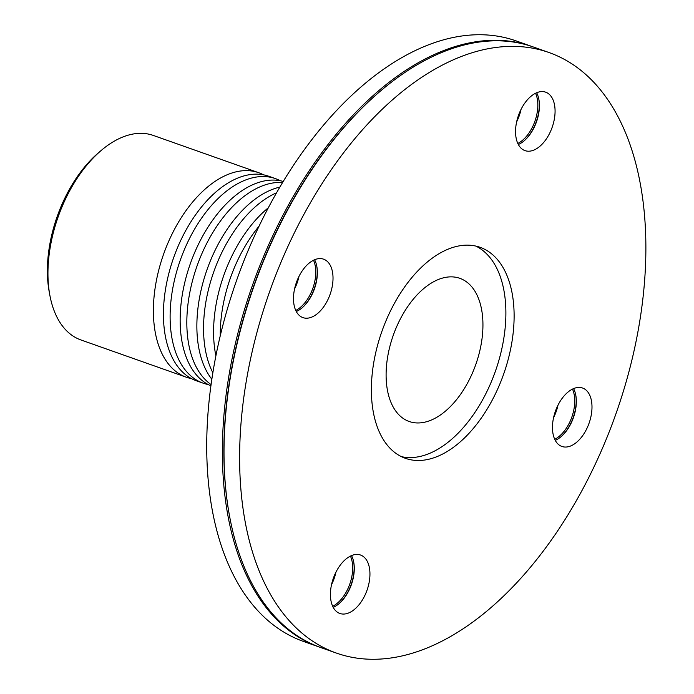 <?xml version="1.0" encoding="UTF-8"?>
<svg xmlns="http://www.w3.org/2000/svg" width="694" height="694" viewBox="0 0 694 694"><rect width="100%" height="100%" fill="white"/><g stroke="black" fill="none" stroke-linecap="round" stroke-linejoin="round"><path stroke-width="1.04" d="M275.44 178.618L268.752 176.25A108.472 62.529 109.5 0 0 232.091 180.709A108.472 62.529 109.5 0 0 176.337 250.534A108.472 62.529 109.5 0 0 170.724 354.287A108.472 62.529 109.5 0 0 192.377 379.071A108.472 62.529 109.5 0 0 196.445 380.798L203.125 383.157A108.472 62.529 -70.5 0 1 199.065 381.44A108.472 62.529 -70.5 0 1 183.025 252.902A108.472 62.529 -70.5 0 1 275.44 178.618A108.472 62.529 -70.5 0 1 280.324 180.761M191.561 378.655A108.472 62.529 -70.5 0 1 186.417 377.25A108.472 62.529 -70.5 0 1 182.349 375.532A108.472 62.529 -70.5 0 1 166.308 246.986A108.472 62.529 -70.5 0 1 258.723 172.711A108.472 62.529 -70.5 0 1 262.783 174.428A108.472 62.529 -70.5 0 1 263.607 174.853M283.204 181.446A108.472 62.529 109.5 0 0 248.808 186.625A108.472 62.529 109.5 0 0 193.053 256.442A108.472 62.529 109.5 0 0 187.441 360.195A108.472 62.529 109.5 0 0 209.094 384.988A108.472 62.529 109.5 0 0 210.941 385.838M208.269 384.563A108.472 62.529 -70.5 0 1 203.125 383.157M279.812 187.12A108.472 62.529 109.5 0 0 265.524 192.533A108.472 62.529 109.5 0 0 209.77 262.349A108.472 62.529 109.5 0 0 204.157 366.102A108.472 62.529 109.5 0 0 211.87 379.297M211.115 384.58A108.472 62.529 -70.5 0 1 199.742 258.81A108.472 62.529 -70.5 0 1 282.545 182.531M268.266 207.818A108.472 62.529 109.5 0 0 226.478 268.266A108.472 62.529 109.5 0 0 215.903 355.935M212.885 372.782A108.472 62.529 -70.5 0 1 216.45 264.718A108.472 62.529 -70.5 0 1 276.507 192.819M220.276 335.792A108.472 62.529 -70.5 0 1 233.167 270.625A108.472 62.529 -70.5 0 1 259.009 226.244M186.417 377.25L80.955 339.965A108.472 62.529 -70.5 0 1 49.899 295.488A108.472 62.529 -70.5 0 1 101.15 150.503A108.472 62.529 -70.5 0 1 153.27 135.425L258.723 172.711M101.15 150.503L98.453 152.81A104.135 60.022 109.5 0 0 49.248 291.992L49.899 295.488M295.765 310.452A30.996 17.862 109.5 0 0 312.092 290.3A30.996 17.862 109.5 0 0 313.514 260.25M301.847 308.049A32.028 18.46 109.5 0 0 313.419 290.847A32.028 18.46 109.5 0 0 316.733 265.941M314.582 259.756A30.996 17.862 -70.5 0 1 316.811 266.357A30.996 17.862 -70.5 0 1 313.679 290.864A30.996 17.862 -70.5 0 1 302.168 307.78A30.996 17.862 -70.5 0 1 296.286 311.502M332.686 606.296A30.996 17.862 109.5 0 0 350.435 556.094M338.767 603.893A32.028 18.46 109.5 0 0 353.654 561.793M351.502 555.608A30.996 17.862 -70.5 0 1 353.732 562.201A30.996 17.862 -70.5 0 1 339.088 603.624A30.996 17.862 -70.5 0 1 333.207 607.354M554.732 439.293A30.996 17.862 109.5 0 0 571.058 419.141A30.996 17.862 109.5 0 0 572.481 389.091M560.821 436.89A32.028 18.46 109.5 0 0 572.394 419.688A32.028 18.46 109.5 0 0 575.699 394.782M573.556 388.597A30.996 17.862 -70.5 0 1 575.786 395.198A30.996 17.862 -70.5 0 1 572.654 419.705A30.996 17.862 -70.5 0 1 561.134 436.621A30.996 17.862 -70.5 0 1 555.261 440.352M324.749 259.669A30.996 17.862 -70.5 0 1 329.728 295.375A30.996 17.862 -70.5 0 1 302.931 317.618A30.996 17.862 -70.5 0 1 296.416 282.441A30.996 17.862 -70.5 0 1 323.595 259.174A30.996 17.862 -70.5 0 1 324.749 259.669M334.109 576.246A30.996 17.862 -70.5 0 1 360.516 555.026A30.996 17.862 -70.5 0 1 367.031 590.204A30.996 17.862 -70.5 0 1 339.852 613.461A30.996 17.862 -70.5 0 1 334.109 576.246M560.743 445.973A30.996 17.862 -70.5 0 1 555.764 410.258A30.996 17.862 -70.5 0 1 582.561 388.024A30.996 17.862 -70.5 0 1 589.076 423.193A30.996 17.862 -70.5 0 1 561.906 446.459A30.996 17.862 -70.5 0 1 560.743 445.973M517.811 143.45A30.996 17.862 109.5 0 0 534.137 123.298A30.996 17.862 109.5 0 0 535.56 93.248M523.892 141.038A32.028 18.46 109.5 0 0 538.778 98.938M536.636 92.753A30.996 17.862 -70.5 0 1 538.865 99.346A30.996 17.862 -70.5 0 1 535.733 123.862A30.996 17.862 -70.5 0 1 524.213 140.769A30.996 17.862 -70.5 0 1 518.34 144.499M551.383 129.396A30.996 17.862 -70.5 0 1 524.976 150.615A30.996 17.862 -70.5 0 1 518.47 115.438A30.996 17.862 -70.5 0 1 545.64 92.172A30.996 17.862 -70.5 0 1 551.383 129.396M294.594 288.869A30.996 17.862 109.5 0 0 299.036 276.299M331.515 584.712A30.996 17.862 109.5 0 0 335.957 572.142M553.56 417.71A30.996 17.862 109.5 0 0 558.002 405.14M516.64 121.866A30.996 17.862 109.5 0 0 518.487 117.763A30.996 17.862 109.5 0 0 521.081 109.296M462.672 279.526A75.932 43.765 -70.5 0 1 474.87 367.013A75.932 43.765 -70.5 0 1 409.217 421.501A75.932 43.765 -70.5 0 1 406.372 420.295A75.932 43.765 -70.5 0 1 394.175 332.808A75.932 43.765 -70.5 0 1 459.836 278.32A75.932 43.765 -70.5 0 1 462.672 279.526M475.85 246.092A111.916 64.507 -70.5 0 1 476.015 246.17A111.916 64.507 -70.5 0 1 495.29 371.559A111.916 64.507 -70.5 0 1 401.418 456.643M484.239 249.077A111.916 64.507 -70.5 0 1 502.222 378.03A111.916 64.507 -70.5 0 1 405.443 458.335A111.916 64.507 -70.5 0 1 401.253 456.565A111.916 64.507 -70.5 0 1 383.279 327.611A111.916 64.507 -70.5 0 1 480.048 247.298A111.916 64.507 -70.5 0 1 484.239 249.077M560.847 57.55A318.537 183.606 -70.5 0 1 612.013 424.563A318.537 183.606 -70.5 0 1 336.573 653.141A318.537 183.606 -70.5 0 1 269.636 291.619A318.537 183.606 -70.5 0 1 548.919 52.501A318.537 183.606 -70.5 0 1 560.847 57.55M336.573 653.141L320.923 647.606A318.537 183.606 -70.5 0 1 229.723 516.987A318.537 183.606 -70.5 0 1 380.243 91.244A318.537 183.606 -70.5 0 1 533.27 46.966L548.919 52.501M229.723 516.987L229.567 516.154A317.505 183.016 -70.5 0 1 379.601 91.79L380.243 91.244M320.125 647.32A318.537 183.606 -70.5 0 1 319.327 647.042A318.537 183.606 -70.5 0 1 252.39 285.52A318.537 183.606 -70.5 0 1 531.673 46.403A318.537 183.606 -70.5 0 1 532.471 46.689M319.327 647.042L303.677 641.508A318.537 183.606 -70.5 0 1 236.741 279.986A318.537 183.606 -70.5 0 1 516.024 40.868L531.673 46.403"/></g></svg>
